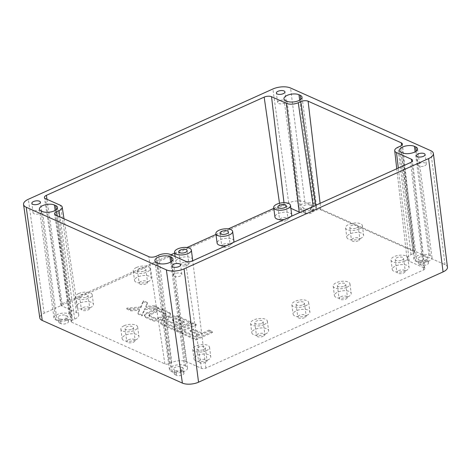 <?xml version="1.0" encoding="UTF-8"?>
<svg xmlns="http://www.w3.org/2000/svg" width="471" height="471" viewBox="0 0 471 471"><rect width="100%" height="100%" fill="white"/><g stroke="black" fill="none" stroke-linecap="round" stroke-linejoin="round"><path stroke-width="0.35" stroke-dasharray="2.35 1.77" d="M180.617 324.366L184.449 322.635L177.037 319.32A2.455 1.054 -7.6 0 0 174.252 319.285A2.455 1.054 -7.6 0 0 172.68 320.51A2.455 1.054 -7.6 0 0 173.198 321.051L180.617 324.366L180.487 323.418L184.326 321.687L184.449 322.635M184.326 321.687L176.908 318.372A2.455 1.054 -7.6 0 0 174.129 318.337A2.455 1.054 -7.6 0 0 172.557 319.562A2.455 1.054 -7.6 0 0 173.075 320.103L180.487 323.418M166.287 323.165L173.705 326.48L177.538 324.749L170.125 321.434A2.455 1.054 -7.6 0 0 167.34 321.399A2.455 1.054 -7.6 0 0 165.768 322.623A2.455 1.054 -7.6 0 0 166.287 323.165L166.416 324.113L173.828 327.427L177.667 325.697L170.249 322.382A2.455 1.054 -7.6 0 0 167.47 322.347A2.455 1.054 -7.6 0 0 165.898 323.571A2.455 1.054 -7.6 0 0 166.416 324.113M178.468 316.424A6.046 2.602 -7.6 0 0 171.95 316.247A6.046 2.602 -7.6 0 0 167.758 319.05A6.046 2.602 -7.6 0 0 160.676 322.541A6.046 2.602 -7.6 0 0 161.947 323.871L173.999 329.258L190.52 321.805L178.468 316.424L178.597 317.366A6.046 2.602 -7.6 0 0 172.074 317.195A6.046 2.602 -7.6 0 0 167.882 319.997A6.046 2.602 -7.6 0 0 160.799 323.489A6.046 2.602 -7.6 0 0 162.071 324.819L174.123 330.206L190.643 322.753L178.597 317.366M190.52 321.805L190.643 322.753M173.999 329.258L174.123 330.206M173.705 326.48L173.828 327.427M177.538 324.749L177.667 325.697M167.758 319.05L167.882 319.997M169.254 313.191L162.377 310.118A6.046 2.602 -7.6 0 0 153.946 310.589L146.864 313.786A6.046 2.602 -7.6 0 0 144.579 316.241A6.046 2.602 -7.6 0 0 145.851 317.572L152.728 320.645A6.046 2.602 -7.6 0 0 161.159 320.174L168.241 316.977A6.046 2.602 -7.6 0 0 170.526 314.522A6.046 2.602 -7.6 0 0 169.254 313.191L169.124 312.244L162.248 309.17A6.046 2.602 -7.6 0 0 153.823 309.641L146.74 312.838A6.046 2.602 -7.6 0 0 144.456 315.293A6.046 2.602 -7.6 0 0 145.727 316.624L152.604 319.697A6.046 2.602 -7.6 0 0 161.035 319.226L168.112 316.029A6.046 2.602 -7.6 0 0 170.396 313.574A6.046 2.602 -7.6 0 0 169.124 312.244M195.907 339.938L212.427 332.491L209.183 331.042L202.395 334.098L193.128 329.959L190.178 331.29L199.445 335.429L195.612 337.159L184.95 332.396L182 333.727L195.907 339.938L195.777 338.996L212.297 331.543L209.053 330.094L209.183 331.042M300.045 212.374A10.568 4.545 -7.6 0 0 313.951 211.232L316.43 210.113A3.185 1.372 172.4 0 1 320.869 209.866L414.038 251.508A3.185 1.372 172.4 0 1 414.71 252.22A3.185 1.372 172.4 0 1 413.503 253.504L411.024 254.623A10.568 4.545 -7.6 0 0 407.026 258.879A10.568 4.545 -7.6 0 0 409.252 261.24L424.177 267.911A3.185 1.372 172.4 0 1 424.848 268.623A3.185 1.372 172.4 0 1 423.641 269.907L205.886 368.11A3.185 1.372 172.4 0 1 201.447 368.363L186.522 361.693A10.568 4.545 -7.6 0 0 171.785 362.517L169.307 363.636A3.185 1.372 172.4 0 1 164.868 363.883L71.698 322.235A3.185 1.372 172.4 0 1 71.033 321.546A3.185 1.372 172.4 0 1 72.234 320.245L74.712 319.126A10.568 4.545 -7.6 0 0 78.698 314.793A10.568 4.545 -7.6 0 0 76.485 312.508L61.56 305.838A3.185 1.372 172.4 0 1 60.889 305.149A3.185 1.372 172.4 0 1 62.095 303.842L170.997 254.729M273.798 208.365L279.851 205.633A3.185 1.372 172.4 0 1 284.29 205.385L290.866 208.323M174.664 253.074L186.952 247.534M215.971 234.446L228.258 228.906M226.427 245.574A8.466 3.638 -7.6 0 0 230.713 244.349A8.466 3.638 -7.6 0 0 233.422 242.424M233.91 240.911A8.466 3.638 -7.6 0 0 228.977 238.314A8.466 3.638 -7.6 0 0 220.328 239.71A8.466 3.638 -7.6 0 0 217.131 243.148M360.409 238.526A8.466 3.638 -7.6 0 0 363.606 235.088A8.466 3.638 -7.6 0 0 358.672 232.491A8.466 3.638 -7.6 0 0 350.03 233.887A8.466 3.638 -7.6 0 0 346.827 237.325A8.466 3.638 -7.6 0 0 351.76 239.922A8.466 3.638 -7.6 0 0 360.409 238.526M135.707 339.862A8.466 3.638 -7.6 0 0 138.91 336.424A8.466 3.638 -7.6 0 0 133.976 333.827A8.466 3.638 -7.6 0 0 125.327 335.222A8.466 3.638 -7.6 0 0 122.13 338.661A8.466 3.638 -7.6 0 0 127.064 341.257A8.466 3.638 -7.6 0 0 135.707 339.862M284.254 219.492A8.466 3.638 -7.6 0 0 288.54 218.267A8.466 3.638 -7.6 0 0 291.249 216.342M291.737 214.829A8.466 3.638 -7.6 0 0 286.804 212.233A8.466 3.638 -7.6 0 0 278.155 213.628A8.466 3.638 -7.6 0 0 274.958 217.066M148.1 281.605A8.466 3.638 -7.6 0 0 151.297 278.167A8.466 3.638 -7.6 0 0 146.369 275.57A8.466 3.638 -7.6 0 0 137.72 276.966A8.466 3.638 -7.6 0 0 134.518 280.404A8.466 3.638 -7.6 0 0 139.451 283A8.466 3.638 -7.6 0 0 148.1 281.605M265.409 334.039A8.466 3.638 -7.6 0 0 268.605 330.601A8.466 3.638 -7.6 0 0 263.672 328.004A8.466 3.638 -7.6 0 0 255.023 329.4A8.466 3.638 -7.6 0 0 251.826 332.838A8.466 3.638 -7.6 0 0 256.76 335.434A8.466 3.638 -7.6 0 0 265.409 334.039M348.016 296.783A8.466 3.638 -7.6 0 0 351.213 293.345A8.466 3.638 -7.6 0 0 346.285 290.748A8.466 3.638 -7.6 0 0 337.636 292.144A8.466 3.638 -7.6 0 0 334.439 295.582A8.466 3.638 -7.6 0 0 339.367 298.178A8.466 3.638 -7.6 0 0 348.016 296.783M90.273 307.687A8.466 3.638 -7.6 0 0 93.47 304.242A8.466 3.638 -7.6 0 0 88.542 301.646A8.466 3.638 -7.6 0 0 79.893 303.041A8.466 3.638 -7.6 0 0 76.696 306.486A8.466 3.638 -7.6 0 0 81.624 309.082A8.466 3.638 -7.6 0 0 90.273 307.687M207.581 360.115A8.466 3.638 -7.6 0 0 210.778 356.677A8.466 3.638 -7.6 0 0 205.845 354.08A8.466 3.638 -7.6 0 0 197.196 355.475A8.466 3.638 -7.6 0 0 193.999 358.914A8.466 3.638 -7.6 0 0 198.933 361.516A8.466 3.638 -7.6 0 0 207.581 360.115M405.843 270.701A8.466 3.638 -7.6 0 0 409.04 267.263A8.466 3.638 -7.6 0 0 404.112 264.667A8.466 3.638 -7.6 0 0 395.463 266.062A8.466 3.638 -7.6 0 0 392.261 269.5A8.466 3.638 -7.6 0 0 397.194 272.097A8.466 3.638 -7.6 0 0 405.843 270.701M306.709 315.411A8.466 3.638 -7.6 0 0 309.912 311.973A8.466 3.638 -7.6 0 0 304.978 309.376A8.466 3.638 -7.6 0 0 296.33 310.772A8.466 3.638 -7.6 0 0 293.133 314.21A8.466 3.638 -7.6 0 0 298.066 316.806A8.466 3.638 -7.6 0 0 306.709 315.411M192.604 259.539A8.466 3.638 -7.6 0 0 187.67 256.942A8.466 3.638 -7.6 0 0 179.027 258.338A8.466 3.638 -7.6 0 0 175.824 261.776A8.466 3.638 -7.6 0 0 180.758 264.372A8.466 3.638 -7.6 0 0 189.407 262.977A8.466 3.638 -7.6 0 0 192.15 261.005M176.442 331.243L179.686 332.691L196.207 325.237L192.963 323.789L176.442 331.243L176.313 330.295L179.557 331.743L179.686 332.691M143.419 301.646L140.788 307.887L126.899 309.1L130.85 310.86L139.481 310.248L138.15 314.128L142.101 315.894L144.732 309.653L158.621 308.44L154.671 306.674L146.039 307.292L147.37 303.412L143.419 301.646L143.296 300.698L140.658 306.939L140.788 307.887M206.316 350.648A8.466 3.638 -7.6 0 0 209.518 347.209A8.466 3.638 -7.6 0 0 204.585 344.613A8.466 3.638 -7.6 0 0 195.936 346.008A8.466 3.638 -7.6 0 0 192.739 349.447A8.466 3.638 -7.6 0 0 197.667 352.043A8.466 3.638 -7.6 0 0 206.316 350.648M346.756 287.316A8.466 3.638 -7.6 0 0 349.953 283.872A8.466 3.638 -7.6 0 0 345.019 281.275A8.466 3.638 -7.6 0 0 336.371 282.671A8.466 3.638 -7.6 0 0 333.174 286.115A8.466 3.638 -7.6 0 0 338.107 288.711A8.466 3.638 -7.6 0 0 346.756 287.316M140.658 306.939L126.77 308.152L130.72 309.918L139.357 309.3L138.021 313.18L141.971 314.946L144.609 308.705L158.497 307.492L154.547 305.726L154.671 306.674M158.497 307.492L158.621 308.44M154.547 305.726L145.91 306.344L147.24 302.464L147.37 303.412M145.91 306.344L146.039 307.292M136.455 267.499A8.466 3.638 -7.6 0 0 133.258 270.937A8.466 3.638 -7.6 0 0 138.191 273.533A8.466 3.638 -7.6 0 0 146.84 272.138A8.466 3.638 -7.6 0 0 150.037 268.7A8.466 3.638 -7.6 0 0 145.103 266.103A8.466 3.638 -7.6 0 0 136.455 267.499M144.609 308.705L144.732 309.653M179.557 331.743L196.077 324.295L192.833 322.841L192.963 323.789M196.077 324.295L196.207 325.237M264.143 324.572A8.466 3.638 -7.6 0 0 267.34 321.128A8.466 3.638 -7.6 0 0 262.412 318.531A8.466 3.638 -7.6 0 0 253.763 319.933A8.466 3.638 -7.6 0 0 250.566 323.371A8.466 3.638 -7.6 0 0 255.494 325.967A8.466 3.638 -7.6 0 0 264.143 324.572M124.067 325.755A8.466 3.638 -7.6 0 0 120.864 329.194A8.466 3.638 -7.6 0 0 125.798 331.79A8.466 3.638 -7.6 0 0 134.447 330.395A8.466 3.638 -7.6 0 0 137.644 326.956A8.466 3.638 -7.6 0 0 132.71 324.36A8.466 3.638 -7.6 0 0 124.067 325.755M141.971 314.946L142.101 315.894M130.72 309.918L130.85 310.86M126.77 308.152L126.899 309.1M147.24 302.464L143.296 300.698M212.297 331.543L212.427 332.491M138.021 313.18L138.15 314.128M139.357 309.3L139.481 310.248M209.053 330.094L202.271 333.156L193.004 329.011L190.049 330.342L199.321 334.487L195.483 336.212L184.826 331.449L181.877 332.779L195.777 338.996M181.877 332.779L182 333.727M192.833 322.841L176.313 330.295M359.143 229.059A8.466 3.638 -7.6 0 0 362.346 225.615A8.466 3.638 -7.6 0 0 357.412 223.019A8.466 3.638 -7.6 0 0 348.764 224.414A8.466 3.638 -7.6 0 0 345.567 227.858A8.466 3.638 -7.6 0 0 350.501 230.454A8.466 3.638 -7.6 0 0 359.143 229.059M199.321 334.487L199.445 335.429M190.049 330.342L190.178 331.29M78.628 293.574A8.466 3.638 -7.6 0 0 75.431 297.013A8.466 3.638 -7.6 0 0 80.364 299.615A8.466 3.638 -7.6 0 0 89.013 298.214A8.466 3.638 -7.6 0 0 92.21 294.775A8.466 3.638 -7.6 0 0 87.276 292.179A8.466 3.638 -7.6 0 0 78.628 293.574M184.826 331.449L184.95 332.396M305.449 305.944A8.466 3.638 -7.6 0 0 308.646 302.5A8.466 3.638 -7.6 0 0 303.713 299.903A8.466 3.638 -7.6 0 0 295.07 301.299A8.466 3.638 -7.6 0 0 291.867 304.743A8.466 3.638 -7.6 0 0 296.801 307.339A8.466 3.638 -7.6 0 0 305.449 305.944M202.271 333.156L202.395 334.098M404.583 261.234A8.466 3.638 -7.6 0 0 407.78 257.796A8.466 3.638 -7.6 0 0 402.846 255.2A8.466 3.638 -7.6 0 0 394.198 256.595A8.466 3.638 -7.6 0 0 391.001 260.033A8.466 3.638 -7.6 0 0 395.934 262.63A8.466 3.638 -7.6 0 0 404.583 261.234M193.004 329.011L193.128 329.959M195.483 336.212L195.612 337.159M203.719 349.488A4.233 1.819 -7.6 0 0 205.321 347.769A4.233 1.819 -7.6 0 0 202.854 346.473A4.233 1.819 -7.6 0 0 198.532 347.168A4.233 1.819 -7.6 0 0 196.931 348.887A4.233 1.819 -7.6 0 0 199.398 350.188A4.233 1.819 -7.6 0 0 203.719 349.488M344.16 286.156A4.233 1.819 -7.6 0 0 345.755 284.431A4.233 1.819 -7.6 0 0 343.288 283.136A4.233 1.819 -7.6 0 0 338.967 283.836A4.233 1.819 -7.6 0 0 337.366 285.556A4.233 1.819 -7.6 0 0 339.832 286.851A4.233 1.819 -7.6 0 0 344.16 286.156M144.244 270.978A4.233 1.819 -7.6 0 0 145.839 269.259A4.233 1.819 -7.6 0 0 143.372 267.958A4.233 1.819 -7.6 0 0 139.051 268.658A4.233 1.819 -7.6 0 0 137.45 270.378A4.233 1.819 -7.6 0 0 139.916 271.673A4.233 1.819 -7.6 0 0 144.244 270.978M261.546 323.412A4.233 1.819 -7.6 0 0 263.148 321.693A4.233 1.819 -7.6 0 0 260.681 320.392A4.233 1.819 -7.6 0 0 256.359 321.092A4.233 1.819 -7.6 0 0 254.758 322.812A4.233 1.819 -7.6 0 0 257.225 324.107A4.233 1.819 -7.6 0 0 261.546 323.412M131.851 329.235A4.233 1.819 -7.6 0 0 133.452 327.516A4.233 1.819 -7.6 0 0 130.985 326.215A4.233 1.819 -7.6 0 0 126.658 326.915A4.233 1.819 -7.6 0 0 125.062 328.634A4.233 1.819 -7.6 0 0 127.529 329.93A4.233 1.819 -7.6 0 0 131.851 329.235M158.344 317.89L165.127 314.828A2.261 0.971 -7.6 0 0 165.98 313.91A2.261 0.971 -7.6 0 0 165.504 313.415L159.657 310.801A2.261 0.971 -7.6 0 0 156.513 310.978L149.725 314.039A2.261 0.971 -7.6 0 0 148.871 314.958A2.261 0.971 -7.6 0 0 149.348 315.452L155.195 318.066A2.261 0.971 -7.6 0 0 158.344 317.89L158.468 318.838L165.256 315.776A2.261 0.971 -7.6 0 0 166.11 314.858A2.261 0.971 -7.6 0 0 165.633 314.363L159.787 311.749A2.261 0.971 -7.6 0 0 156.637 311.926L149.849 314.987A2.261 0.971 -7.6 0 0 149.001 315.906A2.261 0.971 -7.6 0 0 149.472 316.4L155.318 319.014A2.261 0.971 -7.6 0 0 158.468 318.838M356.547 227.899A4.233 1.819 -7.6 0 0 358.148 226.174A4.233 1.819 -7.6 0 0 355.682 224.879A4.233 1.819 -7.6 0 0 351.36 225.58A4.233 1.819 -7.6 0 0 349.759 227.299A4.233 1.819 -7.6 0 0 352.226 228.594A4.233 1.819 -7.6 0 0 356.547 227.899M86.417 297.054A4.233 1.819 -7.6 0 0 88.012 295.335A4.233 1.819 -7.6 0 0 85.545 294.039A4.233 1.819 -7.6 0 0 81.224 294.734A4.233 1.819 -7.6 0 0 79.623 296.453A4.233 1.819 -7.6 0 0 82.089 297.754A4.233 1.819 -7.6 0 0 86.417 297.054M302.853 304.784A4.233 1.819 -7.6 0 0 304.454 303.059A4.233 1.819 -7.6 0 0 301.988 301.764A4.233 1.819 -7.6 0 0 297.66 302.464A4.233 1.819 -7.6 0 0 296.065 304.184A4.233 1.819 -7.6 0 0 298.532 305.479A4.233 1.819 -7.6 0 0 302.853 304.784M401.987 260.074A4.233 1.819 -7.6 0 0 403.582 258.355A4.233 1.819 -7.6 0 0 401.115 257.054A4.233 1.819 -7.6 0 0 396.794 257.755A4.233 1.819 -7.6 0 0 395.193 259.474A4.233 1.819 -7.6 0 0 397.659 260.775A4.233 1.819 -7.6 0 0 401.987 260.074M205.438 362.364A4.233 1.819 172.4 0 1 201.117 363.064A4.233 1.819 172.4 0 1 198.65 361.763A4.233 1.819 172.4 0 1 200.252 360.044A4.233 1.819 172.4 0 1 204.573 359.349A4.233 1.819 172.4 0 1 207.04 360.645A4.233 1.819 172.4 0 1 205.438 362.364M340.686 296.712A4.233 1.819 172.4 0 1 345.007 296.012A4.233 1.819 172.4 0 1 347.474 297.313A4.233 1.819 172.4 0 1 345.879 299.032A4.233 1.819 172.4 0 1 341.552 299.727A4.233 1.819 172.4 0 1 339.085 298.431A4.233 1.819 172.4 0 1 340.686 296.712M145.963 283.854A4.233 1.819 172.4 0 1 141.636 284.549A4.233 1.819 172.4 0 1 139.169 283.254A4.233 1.819 172.4 0 1 140.77 281.534A4.233 1.819 172.4 0 1 145.092 280.834A4.233 1.819 172.4 0 1 147.558 282.135A4.233 1.819 172.4 0 1 145.963 283.854M447.45 267.222A11.587 4.981 -7.6 0 0 445.007 264.655L304.867 202.012A11.587 4.981 -7.6 0 0 288.711 202.919L44.186 313.197A11.587 4.981 -7.6 0 0 39.805 317.925M417.041 261.764L415.746 261.181A8.466 3.638 172.4 0 1 413.962 259.321A8.466 3.638 172.4 0 1 417.165 255.883A8.466 3.638 172.4 0 1 428.963 255.223L430.258 255.8A8.466 3.638 172.4 0 1 432.042 257.661A8.466 3.638 172.4 0 1 426.626 261.888A8.466 3.638 172.4 0 1 417.041 261.764L402.517 152.881M57.026 320.421L55.731 319.838A8.466 3.638 172.4 0 1 53.947 317.978A8.466 3.638 172.4 0 1 57.15 314.54A8.466 3.638 172.4 0 1 68.949 313.88L70.244 314.457A8.466 3.638 172.4 0 1 72.028 316.318A8.466 3.638 172.4 0 1 66.611 320.545A8.466 3.638 172.4 0 1 57.026 320.421L42.496 211.538M313.474 203.602L314.769 204.179A8.466 3.638 172.4 0 1 316.553 206.039A8.466 3.638 172.4 0 1 311.137 210.266A8.466 3.638 172.4 0 1 301.552 210.143L300.257 209.56A8.466 3.638 172.4 0 1 298.473 207.699A8.466 3.638 172.4 0 1 301.675 204.261A8.466 3.638 172.4 0 1 313.474 203.602L299.674 100.17M279.262 100.759A4.339 1.866 -7.6 0 0 277.619 102.519A4.339 1.866 -7.6 0 0 280.151 103.85A4.339 1.866 -7.6 0 0 284.578 103.131A4.339 1.866 -7.6 0 0 286.221 101.371A4.339 1.866 -7.6 0 0 283.689 100.04A4.339 1.866 -7.6 0 0 279.262 100.759M184.438 365.502L185.733 366.079A8.466 3.638 172.4 0 1 187.517 367.939A8.466 3.638 172.4 0 1 182.1 372.167A8.466 3.638 172.4 0 1 172.516 372.043L171.22 371.46A8.466 3.638 172.4 0 1 169.436 369.6A8.466 3.638 172.4 0 1 172.639 366.161A8.466 3.638 172.4 0 1 184.438 365.502L170.637 262.07M174.876 273.675A4.339 1.866 -7.6 0 0 173.24 275.441A4.339 1.866 -7.6 0 0 175.765 276.771A4.339 1.866 -7.6 0 0 180.199 276.053A4.339 1.866 -7.6 0 0 181.841 274.293A4.339 1.866 -7.6 0 0 179.31 272.962A4.339 1.866 -7.6 0 0 174.876 273.675M40.053 213.41A4.339 1.866 -7.6 0 0 41.695 211.65A4.339 1.866 -7.6 0 0 39.164 210.319A4.339 1.866 -7.6 0 0 34.736 211.032A4.339 1.866 -7.6 0 0 33.094 212.798A4.339 1.866 -7.6 0 0 35.625 214.128A4.339 1.866 -7.6 0 0 40.053 213.41M424.724 165.774A4.339 1.866 -7.6 0 0 426.367 164.014A4.339 1.866 -7.6 0 0 423.835 162.683A4.339 1.866 -7.6 0 0 419.402 163.396A4.339 1.866 -7.6 0 0 417.765 165.162A4.339 1.866 -7.6 0 0 420.291 166.493A4.339 1.866 -7.6 0 0 424.724 165.774M263.265 336.288A4.233 1.819 172.4 0 1 258.944 336.983A4.233 1.819 172.4 0 1 256.477 335.688A4.233 1.819 172.4 0 1 258.079 333.968A4.233 1.819 172.4 0 1 262.4 333.268A4.233 1.819 172.4 0 1 264.867 334.569A4.233 1.819 172.4 0 1 263.265 336.288M128.377 339.791A4.233 1.819 172.4 0 1 132.704 339.091A4.233 1.819 172.4 0 1 135.171 340.392A4.233 1.819 172.4 0 1 133.57 342.111A4.233 1.819 172.4 0 1 129.242 342.806A4.233 1.819 172.4 0 1 126.781 341.51A4.233 1.819 172.4 0 1 128.377 339.791M182.077 262.906A4.233 1.819 172.4 0 1 186.398 262.206A4.233 1.819 172.4 0 1 188.865 263.507A4.233 1.819 172.4 0 1 187.264 265.226A4.233 1.819 172.4 0 1 182.942 265.921A4.233 1.819 172.4 0 1 180.475 264.625A4.233 1.819 172.4 0 1 182.077 262.906M223.378 244.278A4.233 1.819 172.4 0 1 227.705 243.578A4.233 1.819 172.4 0 1 230.172 244.879A4.233 1.819 172.4 0 1 228.57 246.598A4.233 1.819 172.4 0 1 224.249 247.293A4.233 1.819 172.4 0 1 221.782 245.997A4.233 1.819 172.4 0 1 223.378 244.278M358.266 240.775A4.233 1.819 172.4 0 1 353.945 241.47A4.233 1.819 172.4 0 1 351.478 240.175A4.233 1.819 172.4 0 1 353.079 238.456A4.233 1.819 172.4 0 1 357.401 237.755A4.233 1.819 172.4 0 1 359.868 239.056A4.233 1.819 172.4 0 1 358.266 240.775M82.943 307.61A4.233 1.819 172.4 0 1 87.265 306.915A4.233 1.819 172.4 0 1 89.731 308.211A4.233 1.819 172.4 0 1 88.136 309.936A4.233 1.819 172.4 0 1 83.809 310.63A4.233 1.819 172.4 0 1 81.342 309.335A4.233 1.819 172.4 0 1 82.943 307.61M304.572 317.66A4.233 1.819 172.4 0 1 300.251 318.355A4.233 1.819 172.4 0 1 297.784 317.06A4.233 1.819 172.4 0 1 299.379 315.34A4.233 1.819 172.4 0 1 303.707 314.64A4.233 1.819 172.4 0 1 306.174 315.941A4.233 1.819 172.4 0 1 304.572 317.66M286.397 220.516A4.233 1.819 172.4 0 1 282.076 221.217A4.233 1.819 172.4 0 1 279.609 219.916A4.233 1.819 172.4 0 1 281.205 218.197A4.233 1.819 172.4 0 1 285.532 217.502A4.233 1.819 172.4 0 1 287.999 218.797A4.233 1.819 172.4 0 1 286.397 220.516M398.513 270.631A4.233 1.819 172.4 0 1 402.835 269.93A4.233 1.819 172.4 0 1 405.301 271.231A4.233 1.819 172.4 0 1 403.706 272.95A4.233 1.819 172.4 0 1 399.379 273.651A4.233 1.819 172.4 0 1 396.912 272.35A4.233 1.819 172.4 0 1 398.513 270.631M59.664 323.082L60.965 323.665A4.233 1.819 -7.6 0 0 65.752 323.724A4.233 1.819 -7.6 0 0 68.46 321.611A4.233 1.819 -7.6 0 0 67.571 320.68L66.276 320.103A4.233 1.819 -7.6 0 0 60.376 320.433A4.233 1.819 -7.6 0 0 58.775 322.152A4.233 1.819 -7.6 0 0 59.664 323.082L59.034 318.349L60.329 318.932A4.233 1.819 -7.6 0 0 65.122 318.991A4.233 1.819 -7.6 0 0 67.83 316.877A4.233 1.819 -7.6 0 0 66.941 315.947L65.64 315.37A4.233 1.819 -7.6 0 0 59.74 315.7A4.233 1.819 -7.6 0 0 58.145 317.419A4.233 1.819 -7.6 0 0 59.034 318.349M175.153 374.704L176.454 375.287A4.233 1.819 -7.6 0 0 181.241 375.346A4.233 1.819 -7.6 0 0 183.949 373.232A4.233 1.819 -7.6 0 0 183.06 372.302L181.765 371.725A4.233 1.819 -7.6 0 0 175.866 372.055A4.233 1.819 -7.6 0 0 174.264 373.774A4.233 1.819 -7.6 0 0 175.153 374.704L174.523 369.97L175.818 370.547A4.233 1.819 -7.6 0 0 180.611 370.612A4.233 1.819 -7.6 0 0 183.319 368.499A4.233 1.819 -7.6 0 0 182.43 367.568L181.135 366.991A4.233 1.819 -7.6 0 0 175.23 367.321A4.233 1.819 -7.6 0 0 173.634 369.04A4.233 1.819 -7.6 0 0 174.523 369.97M419.679 264.425L420.98 265.008A4.233 1.819 -7.6 0 0 425.766 265.067A4.233 1.819 -7.6 0 0 428.475 262.953A4.233 1.819 -7.6 0 0 427.586 262.023L426.29 261.446A4.233 1.819 -7.6 0 0 420.391 261.776A4.233 1.819 -7.6 0 0 418.79 263.495A4.233 1.819 -7.6 0 0 419.679 264.425L419.049 259.692L420.344 260.275A4.233 1.819 -7.6 0 0 425.136 260.333A4.233 1.819 -7.6 0 0 427.845 258.22A4.233 1.819 -7.6 0 0 426.956 257.29L425.66 256.713A4.233 1.819 -7.6 0 0 419.755 257.042A4.233 1.819 -7.6 0 0 418.16 258.762A4.233 1.819 -7.6 0 0 419.049 259.692M312.096 210.402L310.801 209.825A4.233 1.819 -7.6 0 0 304.902 210.154A4.233 1.819 -7.6 0 0 303.3 211.873A4.233 1.819 -7.6 0 0 304.189 212.804L305.491 213.387A4.233 1.819 -7.6 0 0 310.277 213.445A4.233 1.819 -7.6 0 0 312.985 211.338A4.233 1.819 -7.6 0 0 312.096 210.402L311.466 205.668L310.165 205.091A4.233 1.819 -7.6 0 0 304.266 205.421A4.233 1.819 -7.6 0 0 302.67 207.14A4.233 1.819 -7.6 0 0 303.56 208.07L304.855 208.653A4.233 1.819 -7.6 0 0 309.647 208.712A4.233 1.819 -7.6 0 0 312.355 206.598A4.233 1.819 -7.6 0 0 311.466 205.668M176.908 318.372L177.037 319.32M173.075 320.103L173.198 321.051M170.125 321.434L170.249 322.382M161.947 323.871L162.071 324.819M316.43 210.113L315.729 205.297M313.951 211.232L313.25 206.416M424.177 267.911L411.725 161.841M423.641 269.907L410.535 162.548M71.698 322.235L55.655 215.041M72.234 320.245L57.115 215.694M414.038 251.508L401.586 145.439M413.503 253.504L400.391 146.145M409.252 261.24L398.313 168.053M411.024 254.623L397.913 147.264M279.851 205.633L279.509 203.272M284.29 205.385L283.978 202.707M205.886 368.11L192.774 260.751M145.727 316.624L145.851 317.572M146.74 312.838L146.864 313.786M169.307 363.636L156.195 256.271M164.868 363.883L148.824 256.689M153.823 309.641L153.946 310.589M62.095 303.842L46.97 199.292M168.112 316.029L168.241 316.977M161.035 319.226L161.159 320.174M171.785 362.517L158.674 255.158M186.522 361.693L170.478 254.493M201.447 368.363L185.397 261.164M61.56 305.838L45.516 198.638M320.869 209.866L320.097 203.331M74.712 319.126L59.935 216.954M76.485 312.508L60.435 205.309M152.604 319.697L152.728 320.645M162.248 309.17L162.377 310.118M445.007 264.655L430.712 150.649M415.746 261.181L401.215 152.298M55.731 319.838L41.201 210.955M314.769 204.179L300.792 99.422M44.186 313.197L28.348 199.274M185.733 366.079L171.756 261.323M300.257 209.56L285.726 100.676M171.22 371.46L156.69 262.577M172.516 372.043L157.991 263.159M70.244 314.457L56.267 209.701M68.949 313.88L55.148 210.449M301.552 210.143L287.022 101.259M304.867 202.012L290.572 88.006M288.711 202.919L272.874 88.995M428.963 255.223L415.163 151.792M430.258 255.8L416.282 151.044M155.195 318.066L155.318 319.014M156.513 310.978L156.637 311.926M149.725 314.039L149.849 314.987M165.504 313.415L165.633 314.363M165.127 314.828L165.256 315.776M149.348 315.452L149.472 316.4M159.657 310.801L159.787 311.749M305.491 213.387L304.855 208.653M66.276 320.103L65.64 315.37M67.571 320.68L66.941 315.947M304.189 212.804L303.56 208.07M426.29 261.446L425.66 256.713M60.965 323.665L60.329 318.932M181.765 371.725L181.135 366.991M427.586 262.023L426.956 257.29M420.98 265.008L420.344 260.275M310.801 209.825L310.165 205.091M183.06 372.302L182.43 367.568M176.454 375.287L175.818 370.547M172.557 319.562L172.68 320.51M165.768 322.623L165.898 323.571M160.676 322.541L160.799 323.489M209.518 347.209L210.778 356.677M349.953 283.872L351.213 293.345M133.258 270.937L134.518 280.404M424.848 268.623L412.537 160.417M267.34 321.128L268.605 330.601M120.864 329.194L122.13 338.661M175.13 256.577L175.824 261.776M71.033 321.546L54.542 213.899M414.71 252.22L402.393 144.014M396.77 168.753L407.026 258.879M144.456 315.293L144.579 316.241M333.174 286.115L334.439 295.582M362.346 225.615L363.606 235.088M75.431 297.013L76.696 306.486M92.21 294.775L93.47 304.242M308.646 302.5L309.912 311.973M137.644 326.956L138.91 336.424M407.78 257.796L409.04 267.263M345.567 227.858L346.827 237.325M391.001 260.033L392.261 269.5M60.889 305.149L44.404 197.496M170.396 313.574L170.526 314.522M291.867 304.743L293.133 314.21M63.991 218.768L78.698 314.793M250.566 323.371L251.826 332.838M150.037 268.7L151.297 278.167M192.739 349.447L193.999 358.914M196.931 348.887L198.65 361.763M205.321 347.769L207.04 360.645M345.755 284.431L347.474 297.313M337.366 285.556L339.085 298.431M137.45 270.378L139.169 283.254M145.839 269.259L147.558 282.135M277.619 102.519L276.359 93.052M53.947 317.978L39.423 209.095M298.473 207.699L283.948 98.816M173.24 275.441L171.974 265.968M72.028 316.318L57.497 207.434M181.841 274.293L180.576 264.82M413.962 259.321L399.437 150.437M41.695 211.65L40.429 202.183M426.367 164.014L425.101 154.547M417.765 165.162L416.499 155.689M432.042 257.661L417.512 148.777M169.436 369.6L154.912 260.716M286.221 101.371L284.955 91.904M187.517 367.939L172.987 259.056M316.553 206.039L302.023 97.156M33.094 212.798L31.834 203.331M254.758 322.812L256.477 335.688M263.148 321.693L264.867 334.569M133.452 327.516L135.171 340.392M125.062 328.634L126.781 341.51M187.146 250.631L188.865 263.507M178.756 251.75L180.475 264.625M228.453 232.003L230.172 244.879M220.063 233.121L221.782 245.997M165.98 313.91L166.11 314.858M148.871 314.958L149.001 315.906M349.759 227.299L351.478 240.175M358.148 226.174L359.868 239.056M88.012 295.335L89.731 308.211M79.623 296.453L81.342 309.335M296.065 304.184L297.784 317.06M304.454 303.059L306.174 315.941M277.89 207.04L279.609 219.916M286.28 205.921L287.999 218.797M403.582 258.355L405.301 271.231M395.193 259.474L396.912 272.35M312.985 211.338L312.355 206.598M58.775 322.152L58.145 317.419M303.3 211.873L302.67 207.14M68.46 321.611L67.83 316.877M428.475 262.953L427.845 258.22M174.264 373.774L173.634 369.04M418.79 263.495L418.16 258.762M183.949 373.232L183.319 368.499"/><path stroke-width="0.71" d="M290.866 208.323L299.215 212.056A10.568 4.545 -7.6 0 0 300.045 212.374M170.997 254.729L174.664 253.074M186.952 247.534L215.971 234.446M228.258 228.906L273.798 208.365M233.422 242.424A8.466 3.638 -7.6 0 0 233.91 240.911L232.645 231.444A8.466 3.638 -7.6 0 0 227.711 228.847A8.466 3.638 -7.6 0 0 219.068 230.242A8.466 3.638 -7.6 0 0 215.865 233.681A8.466 3.638 -7.6 0 0 220.799 236.277A8.466 3.638 -7.6 0 0 229.448 234.882A8.466 3.638 -7.6 0 0 232.645 231.444M215.865 233.681L217.131 243.148A8.466 3.638 -7.6 0 0 226.427 245.574M291.249 216.342A8.466 3.638 -7.6 0 0 291.737 214.829L290.472 205.362A8.466 3.638 -7.6 0 0 285.538 202.765A8.466 3.638 -7.6 0 0 276.895 204.161A8.466 3.638 -7.6 0 0 273.692 207.599A8.466 3.638 -7.6 0 0 278.626 210.196A8.466 3.638 -7.6 0 0 287.275 208.8A8.466 3.638 -7.6 0 0 290.472 205.362M273.692 207.599L274.958 217.066A8.466 3.638 -7.6 0 0 284.254 219.492M192.15 261.005A8.466 3.638 -7.6 0 0 192.604 259.539L191.344 250.072A8.466 3.638 -7.6 0 0 186.41 247.475A8.466 3.638 -7.6 0 0 177.761 248.871A8.466 3.638 -7.6 0 0 174.564 252.309A8.466 3.638 -7.6 0 0 179.498 254.905A8.466 3.638 -7.6 0 0 188.141 253.51A8.466 3.638 -7.6 0 0 191.344 250.072M300.733 101.601L298.255 102.719A8.466 3.638 172.4 0 1 286.456 103.379L271.531 96.708A5.293 2.273 -7.6 0 0 264.16 97.12L46.399 195.33A5.293 2.273 -7.6 0 0 44.404 197.496A5.293 2.273 -7.6 0 0 45.516 198.638L60.435 205.309A8.466 3.638 172.4 0 1 62.213 207.14A8.466 3.638 172.4 0 1 59.016 210.614L56.538 211.726A5.293 2.273 -7.6 0 0 54.542 213.899A5.293 2.273 -7.6 0 0 55.655 215.041L148.824 256.689A5.293 2.273 -7.6 0 0 156.195 256.271L158.674 255.158A8.466 3.638 172.4 0 1 170.478 254.493L185.397 261.164A5.293 2.273 -7.6 0 0 192.774 260.751L410.535 162.548A5.293 2.273 -7.6 0 0 412.537 160.417A5.293 2.273 -7.6 0 0 411.418 159.233L396.494 152.563A8.466 3.638 172.4 0 1 394.71 150.673A8.466 3.638 172.4 0 1 397.913 147.264L400.391 146.145A5.293 2.273 -7.6 0 0 402.393 144.014A5.293 2.273 -7.6 0 0 401.28 142.831L308.111 101.188A5.293 2.273 -7.6 0 0 300.733 101.601L315.729 205.297M418.142 153.929A4.339 1.866 -7.6 0 0 416.499 155.689A4.339 1.866 -7.6 0 0 419.031 157.02A4.339 1.866 -7.6 0 0 423.464 156.307A4.339 1.866 -7.6 0 0 425.101 154.547A4.339 1.866 -7.6 0 0 422.575 153.216A4.339 1.866 -7.6 0 0 418.142 153.929M33.47 201.564A4.339 1.866 -7.6 0 0 31.834 203.331A4.339 1.866 -7.6 0 0 34.359 204.661A4.339 1.866 -7.6 0 0 38.793 203.943A4.339 1.866 -7.6 0 0 40.429 202.183A4.339 1.866 -7.6 0 0 37.904 200.852A4.339 1.866 -7.6 0 0 33.47 201.564M173.616 264.207A4.339 1.866 -7.6 0 0 171.974 265.968A4.339 1.866 -7.6 0 0 174.505 267.298A4.339 1.866 -7.6 0 0 178.939 266.586A4.339 1.866 -7.6 0 0 180.576 264.82A4.339 1.866 -7.6 0 0 178.05 263.489A4.339 1.866 -7.6 0 0 173.616 264.207M277.996 91.286A4.339 1.866 -7.6 0 0 276.359 93.052A4.339 1.866 -7.6 0 0 278.885 94.383A4.339 1.866 -7.6 0 0 283.318 93.664A4.339 1.866 -7.6 0 0 284.955 91.904A4.339 1.866 -7.6 0 0 282.429 90.573A4.339 1.866 -7.6 0 0 277.996 91.286M298.944 94.718A8.466 3.638 -7.6 0 0 287.145 95.377A8.466 3.638 -7.6 0 0 283.948 98.816A8.466 3.638 -7.6 0 0 285.726 100.676L287.022 101.259A8.466 3.638 -7.6 0 0 296.606 101.383A8.466 3.638 -7.6 0 0 302.023 97.156A8.466 3.638 -7.6 0 0 300.245 95.295L298.944 94.718L299.674 100.17M42.496 211.538A8.466 3.638 -7.6 0 0 52.081 211.662A8.466 3.638 -7.6 0 0 57.497 207.434A8.466 3.638 -7.6 0 0 55.719 205.574L54.418 204.997A8.466 3.638 -7.6 0 0 42.62 205.656A8.466 3.638 -7.6 0 0 39.423 209.095A8.466 3.638 -7.6 0 0 41.201 210.955L42.496 211.538M402.517 152.881A8.466 3.638 -7.6 0 0 412.096 153.004A8.466 3.638 -7.6 0 0 417.512 148.777A8.466 3.638 -7.6 0 0 415.734 146.917L414.433 146.34A8.466 3.638 -7.6 0 0 402.634 146.999A8.466 3.638 -7.6 0 0 399.437 150.437A8.466 3.638 -7.6 0 0 401.215 152.298L402.517 152.881M157.991 263.159A8.466 3.638 -7.6 0 0 167.57 263.283A8.466 3.638 -7.6 0 0 172.987 259.056A8.466 3.638 -7.6 0 0 171.209 257.195L169.907 256.618A8.466 3.638 -7.6 0 0 158.109 257.278A8.466 3.638 -7.6 0 0 154.912 260.716A8.466 3.638 -7.6 0 0 156.69 262.577L157.991 263.159M166.363 269.865A12.693 5.458 -7.6 0 0 184.061 268.876L428.586 158.597A12.693 5.458 -7.6 0 0 433.391 153.464A12.693 5.458 -7.6 0 0 430.712 150.649L290.572 88.006A12.693 5.458 -7.6 0 0 272.874 88.995L28.348 199.274A12.693 5.458 -7.6 0 0 23.55 204.455A12.693 5.458 -7.6 0 0 26.217 207.228L166.363 269.865L182.389 383.094A11.587 4.981 -7.6 0 0 198.544 382.193L443.07 271.914A11.587 4.981 -7.6 0 0 447.45 267.222L433.391 153.464M185.545 252.35A4.233 1.819 -7.6 0 0 187.146 250.631A4.233 1.819 -7.6 0 0 184.679 249.33A4.233 1.819 -7.6 0 0 180.358 250.03A4.233 1.819 -7.6 0 0 178.756 251.75A4.233 1.819 -7.6 0 0 181.223 253.045A4.233 1.819 -7.6 0 0 185.545 252.35M226.851 233.722A4.233 1.819 -7.6 0 0 228.453 232.003A4.233 1.819 -7.6 0 0 225.986 230.702A4.233 1.819 -7.6 0 0 221.664 231.402A4.233 1.819 -7.6 0 0 220.063 233.121A4.233 1.819 -7.6 0 0 222.53 234.417A4.233 1.819 -7.6 0 0 226.851 233.722M284.678 207.64A4.233 1.819 -7.6 0 0 286.28 205.921A4.233 1.819 -7.6 0 0 283.813 204.626A4.233 1.819 -7.6 0 0 279.491 205.321A4.233 1.819 -7.6 0 0 277.89 207.04A4.233 1.819 -7.6 0 0 280.357 208.341A4.233 1.819 -7.6 0 0 284.678 207.64M23.55 204.455L39.805 317.925A11.587 4.981 -7.6 0 0 42.243 320.451L182.389 383.094M313.25 206.416L298.255 102.719M411.725 161.841L411.418 159.233M57.115 215.694L56.538 211.726M401.586 145.439L401.28 142.831M398.313 168.053L396.494 152.563M279.509 203.272L264.16 97.12M283.978 202.707L271.531 96.708M46.97 199.292L46.399 195.33M299.215 212.056L286.456 103.379M320.097 203.331L308.111 101.188M59.935 216.954L59.016 210.614M443.07 271.914L428.586 158.597M300.792 99.422L300.245 95.295M42.243 320.451L26.217 207.228M171.756 261.323L171.209 257.195M170.637 262.07L169.907 256.618M56.267 209.701L55.719 205.574M55.148 210.449L54.418 204.997M198.544 382.193L184.061 268.876M415.163 151.792L414.433 146.34M416.282 151.044L415.734 146.917M174.564 252.309L175.13 256.577M394.71 150.673L396.77 168.753M62.213 207.14L63.991 218.768"/></g></svg>
